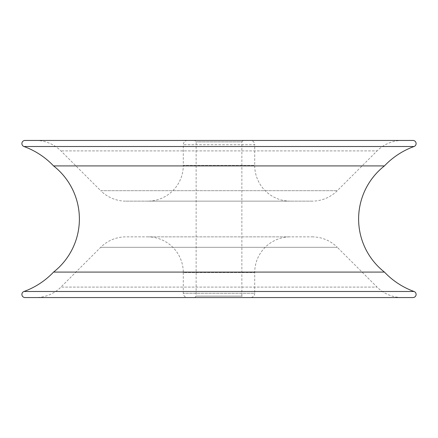 <?xml version="1.0" encoding="UTF-8"?>
<svg xmlns="http://www.w3.org/2000/svg" width="438" height="438" viewBox="0 0 438 438"><rect width="100%" height="100%" fill="white"/><g stroke="black" fill="none" stroke-linecap="round" stroke-linejoin="round"><path stroke-width="0.33" stroke-dasharray="2.19 1.64" d="M384.433 165.914L53.567 165.914M194.713 297.555L196.136 296.126L196.136 141.874L194.713 140.445L243.287 140.445L241.864 141.874L196.136 141.874L241.864 141.874L241.864 296.126L196.136 296.126L241.864 296.126L243.287 297.555L194.713 297.555L243.287 297.555M250.421 297.555L187.579 297.555A4.287 4.287 0 0 1 183.292 293.268L183.292 272.562L254.708 272.562L183.292 272.562A35.708 35.708 0 0 0 147.59 236.854L290.41 236.854A35.708 35.708 0 0 0 254.708 272.562L254.708 293.268L183.292 293.268L254.708 293.268A4.287 4.287 0 0 1 250.421 297.555L187.579 297.555M187.579 140.445L250.421 140.445A4.287 4.287 0 0 1 254.708 144.732L183.292 144.732L254.708 144.732L254.708 165.438L183.292 165.438L183.292 144.732A4.287 4.287 0 0 1 187.579 140.445L250.421 140.445M312.042 236.854A35.708 35.708 0 0 1 337.293 247.311L100.707 247.311L337.293 247.311L377.074 287.098A35.708 35.708 0 0 0 402.325 297.555L35.675 297.555A35.708 35.708 0 0 0 60.926 287.098L377.074 287.098L60.926 287.098L100.707 247.311A35.708 35.708 0 0 1 125.958 236.854L312.042 236.854L125.958 236.854M402.325 140.445A35.708 35.708 0 0 0 377.074 150.902L60.926 150.902L377.074 150.902L337.293 190.689A35.708 35.708 0 0 1 312.042 201.146L125.958 201.146A35.708 35.708 0 0 1 100.707 190.689L337.293 190.689L100.707 190.689L60.926 150.902A35.708 35.708 0 0 0 35.675 140.445L402.325 140.445L35.675 140.445M290.41 236.854L147.59 236.854M290.41 201.146A35.708 35.708 0 0 1 254.708 165.438L183.292 165.438A35.708 35.708 0 0 1 147.59 201.146L290.41 201.146L147.59 201.146M384.433 272.086L53.567 272.086M412.974 140.445L25.026 140.445M125.958 201.146L312.042 201.146M243.287 140.445L194.713 140.445M414.041 146.511L23.959 146.511M414.041 291.489L23.959 291.489"/><path stroke-width="0.66" d="M23.959 146.511L414.041 146.511A3.126 3.126 0 0 0 412.974 140.445L25.026 140.445A3.126 3.126 0 0 0 23.959 146.511A77.126 77.126 0 0 1 53.567 165.914L384.433 165.914A67.485 67.485 0 0 0 384.433 272.086A77.126 77.126 0 0 0 414.041 291.489A3.126 3.126 0 0 1 412.974 297.555L402.325 297.555M53.567 165.914A67.485 67.485 0 0 1 53.567 272.086A77.126 77.126 0 0 1 23.959 291.489L414.041 291.489M414.041 146.511A77.126 77.126 0 0 0 384.433 165.914M35.675 297.555L25.026 297.555A3.126 3.126 0 0 1 23.959 291.489M25.026 297.555L412.974 297.555M53.567 272.086L384.433 272.086"/></g></svg>
